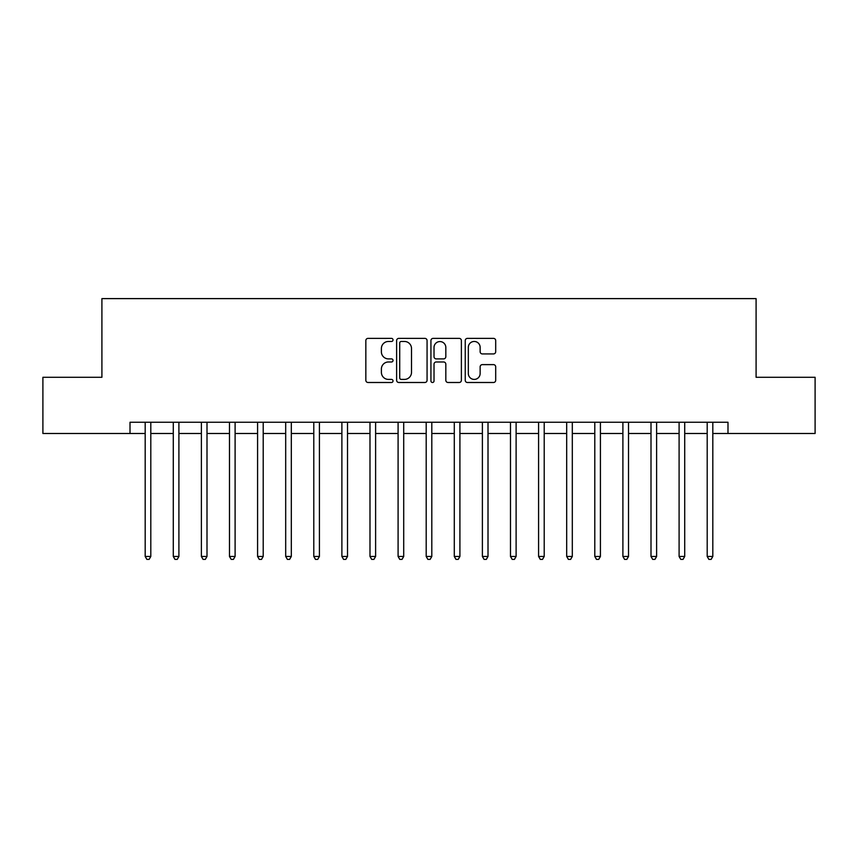 <?xml version="1.0" encoding="UTF-8"?>
<svg xmlns="http://www.w3.org/2000/svg" width="858" height="858" viewBox="0 0 858 858"><rect width="100%" height="100%" fill="white"/><g stroke="black" fill="none" stroke-linecap="round" stroke-linejoin="round"><path stroke-width="1.29" d="M393.028 339.918A1.544 1.544 0 0 0 391.484 338.374L368.039 338.374A2.209 2.209 0 0 0 365.84 340.572L365.84 380.298A2.209 2.209 0 0 0 368.039 382.496L391.484 382.496A1.544 1.544 0 0 0 393.028 380.952A1.544 1.544 0 0 0 391.484 379.408L388.449 379.408A7.057 7.057 0 0 1 381.392 372.351L381.392 369.037A7.057 7.057 0 0 1 388.449 361.979L391.484 361.979A1.544 1.544 0 0 0 393.028 360.435A1.544 1.544 0 0 0 391.484 358.891L388.449 358.891A7.057 7.057 0 0 1 381.392 351.834L381.392 348.52A7.057 7.057 0 0 1 388.449 341.463L391.484 341.463A1.544 1.544 0 0 0 393.028 339.918M493.489 353.925A2.209 2.209 0 0 0 495.699 351.716L495.699 340.572A2.209 2.209 0 0 0 493.489 338.374L467.449 338.374A2.209 2.209 0 0 0 465.24 340.572L465.24 380.298A2.209 2.209 0 0 0 467.449 382.496L493.489 382.496A2.209 2.209 0 0 0 495.699 380.298L495.699 366.838A2.209 2.209 0 0 0 493.489 364.629L482.346 364.629A2.209 2.209 0 0 0 480.137 366.838L480.137 373.509A5.899 5.899 0 0 1 474.238 379.408A5.899 5.899 0 0 1 468.329 373.509L468.329 347.361A5.899 5.899 0 0 1 474.238 341.463A5.899 5.899 0 0 1 480.137 347.361L480.137 351.716A2.209 2.209 0 0 0 482.346 353.925L493.489 353.925M130.008 433.494L42.9 433.494L42.9 377.295L101.909 377.295L101.909 298.616L756.091 298.616L756.091 377.295L815.1 377.295L815.1 433.494L727.992 433.494L727.992 422.254L130.008 422.254L130.008 433.494L145.184 433.494M427.07 340.572A2.209 2.209 0 0 0 424.86 338.374L398.82 338.374A2.209 2.209 0 0 0 396.621 340.572L396.621 380.298A2.209 2.209 0 0 0 398.82 382.496L424.86 382.496A2.209 2.209 0 0 0 427.07 380.298L427.07 340.572M433.14 338.374L459.18 338.374A2.209 2.209 0 0 1 461.379 340.572L461.379 380.298A2.209 2.209 0 0 1 459.18 382.496L448.037 382.496A2.209 2.209 0 0 1 445.828 380.298L445.828 364.189A2.209 2.209 0 0 0 443.618 361.979L436.229 361.979A2.209 2.209 0 0 0 434.019 364.189L434.019 380.952A1.544 1.544 0 0 1 432.475 382.496A1.544 1.544 0 0 1 430.93 380.952L430.93 340.572A2.209 2.209 0 0 1 433.14 338.374M150.804 433.494L173.284 433.494M178.904 433.494L201.383 433.494M207.003 433.494L229.483 433.494M235.103 433.494L257.582 433.494M263.202 433.494L285.693 433.494M291.312 433.494L313.792 433.494M319.412 433.494L341.892 433.494M347.511 433.494L369.991 433.494M375.611 433.494L398.091 433.494M403.71 433.494L426.19 433.494M431.81 433.494L454.29 433.494M459.909 433.494L482.389 433.494M488.009 433.494L510.489 433.494M516.108 433.494L538.588 433.494M544.208 433.494L566.688 433.494M572.307 433.494L594.798 433.494M600.418 433.494L622.897 433.494M628.517 433.494L650.997 433.494M656.617 433.494L679.096 433.494M684.716 433.494L707.196 433.494M712.816 433.494L727.992 433.494M401.254 341.463A1.544 1.544 0 0 0 399.71 343.007L399.71 377.863A1.544 1.544 0 0 0 401.254 379.408L404.45 379.408A7.057 7.057 0 0 0 411.508 372.351L411.508 348.52A7.057 7.057 0 0 0 404.45 341.463L401.254 341.463M445.828 347.469A5.899 5.899 0 0 0 439.918 341.57A5.899 5.899 0 0 0 434.019 347.469L434.019 356.681A2.209 2.209 0 0 0 436.229 358.891L443.618 358.891A2.209 2.209 0 0 0 445.828 356.681L445.828 347.469M151.083 422.254L150.965 422.544A2.252 2.252 0 0 0 150.804 423.38L150.804 556.467L145.184 556.467L145.184 423.38A2.252 2.252 0 0 0 145.023 422.544L144.905 422.254M150.804 556.467L149.12 559.384L146.868 559.384L145.184 556.467M179.183 422.254L179.065 422.544A2.252 2.252 0 0 0 178.904 423.38L178.904 556.467L173.284 556.467L173.284 423.38A2.252 2.252 0 0 0 173.123 422.544L173.005 422.254M178.904 556.467L177.22 559.384L174.968 559.384L173.284 556.467M207.282 422.254L207.164 422.544A2.252 2.252 0 0 0 207.003 423.38L207.003 556.467L201.383 556.467L201.383 423.38A2.252 2.252 0 0 0 201.222 422.544L201.104 422.254M207.003 556.467L205.319 559.384L203.067 559.384L201.383 556.467M235.382 422.254L235.274 422.544A2.252 2.252 0 0 0 235.103 423.38L235.103 556.467L229.483 556.467L229.483 423.38A2.252 2.252 0 0 0 229.322 422.544L229.215 422.254M235.103 556.467L233.419 559.384L231.177 559.384L229.483 556.467M263.481 422.254L263.374 422.544A2.252 2.252 0 0 0 263.202 423.38L263.202 556.467L257.582 556.467L257.582 423.38A2.252 2.252 0 0 0 257.421 422.544L257.314 422.254M263.202 556.467L261.518 559.384L259.277 559.384L257.582 556.467M291.581 422.254L291.473 422.544A2.252 2.252 0 0 0 291.312 423.38L291.312 556.467L285.693 556.467L285.693 423.38A2.252 2.252 0 0 0 285.521 422.544L285.414 422.254M291.312 556.467L289.618 559.384L287.376 559.384L285.693 556.467M319.68 422.254L319.573 422.544A2.252 2.252 0 0 0 319.412 423.38L319.412 556.467L313.792 556.467L313.792 423.38A2.252 2.252 0 0 0 313.62 422.544L313.513 422.254M319.412 556.467L317.717 559.384L315.476 559.384L313.792 556.467M347.79 422.254L347.672 422.544A2.252 2.252 0 0 0 347.511 423.38L347.511 556.467L341.892 556.467L341.892 423.38A2.252 2.252 0 0 0 341.731 422.544L341.613 422.254M347.511 556.467L345.828 559.384L343.575 559.384L341.892 556.467M375.89 422.254L375.772 422.544A2.252 2.252 0 0 0 375.611 423.38L375.611 556.467L369.991 556.467L369.991 423.38A2.252 2.252 0 0 0 369.83 422.544L369.712 422.254M375.611 556.467L373.927 559.384L371.675 559.384L369.991 556.467M403.989 422.254L403.871 422.544A2.252 2.252 0 0 0 403.71 423.38L403.71 556.467L398.091 556.467L398.091 423.38A2.252 2.252 0 0 0 397.93 422.544L397.812 422.254M403.71 556.467L402.027 559.384L399.774 559.384L398.091 556.467M432.089 422.254L431.971 422.544A2.252 2.252 0 0 0 431.81 423.38L431.81 556.467L426.19 556.467L426.19 423.38A2.252 2.252 0 0 0 426.029 422.544L425.911 422.254M431.81 556.467L430.126 559.384L427.874 559.384L426.19 556.467M460.188 422.254L460.07 422.544A2.252 2.252 0 0 0 459.909 423.38L459.909 556.467L454.29 556.467L454.29 423.38A2.252 2.252 0 0 0 454.129 422.544L454.011 422.254M459.909 556.467L458.226 559.384L455.973 559.384L454.29 556.467M488.288 422.254L488.17 422.544A2.252 2.252 0 0 0 488.009 423.38L488.009 556.467L482.389 556.467L482.389 423.38A2.252 2.252 0 0 0 482.228 422.544L482.11 422.254M488.009 556.467L486.325 559.384L484.073 559.384L482.389 556.467M516.387 422.254L516.269 422.544A2.252 2.252 0 0 0 516.108 423.38L516.108 556.467L510.489 556.467L510.489 423.38A2.252 2.252 0 0 0 510.328 422.544L510.21 422.254M516.108 556.467L514.425 559.384L512.172 559.384L510.489 556.467M544.487 422.254L544.38 422.544A2.252 2.252 0 0 0 544.208 423.38L544.208 556.467L538.588 556.467L538.588 423.38A2.252 2.252 0 0 0 538.427 422.544L538.32 422.254M544.208 556.467L542.524 559.384L540.283 559.384L538.588 556.467M572.586 422.254L572.479 422.544A2.252 2.252 0 0 0 572.307 423.38L572.307 556.467L566.688 556.467L566.688 423.38A2.252 2.252 0 0 0 566.527 422.544L566.419 422.254M572.307 556.467L570.624 559.384L568.382 559.384L566.688 556.467M600.686 422.254L600.579 422.544A2.252 2.252 0 0 0 600.418 423.38L600.418 556.467L594.798 556.467L594.798 423.38A2.252 2.252 0 0 0 594.626 422.544L594.519 422.254M600.418 556.467L598.723 559.384L596.482 559.384L594.798 556.467M628.785 422.254L628.678 422.544A2.252 2.252 0 0 0 628.517 423.38L628.517 556.467L622.897 556.467L622.897 423.38A2.252 2.252 0 0 0 622.726 422.544L622.618 422.254M628.517 556.467L626.823 559.384L624.581 559.384L622.897 556.467M656.896 422.254L656.778 422.544A2.252 2.252 0 0 0 656.617 423.38L656.617 556.467L650.997 556.467L650.997 423.38A2.252 2.252 0 0 0 650.836 422.544L650.718 422.254M656.617 556.467L654.933 559.384L652.681 559.384L650.997 556.467M684.995 422.254L684.877 422.544A2.252 2.252 0 0 0 684.716 423.38L684.716 556.467L679.096 556.467L679.096 423.38A2.252 2.252 0 0 0 678.935 422.544L678.817 422.254M684.716 556.467L683.032 559.384L680.78 559.384L679.096 556.467M713.095 422.254L712.977 422.544A2.252 2.252 0 0 0 712.816 423.38L712.816 556.467L707.196 556.467L707.196 423.38A2.252 2.252 0 0 0 707.035 422.544L706.917 422.254M712.816 556.467L711.132 559.384L708.88 559.384L707.196 556.467"/></g></svg>
